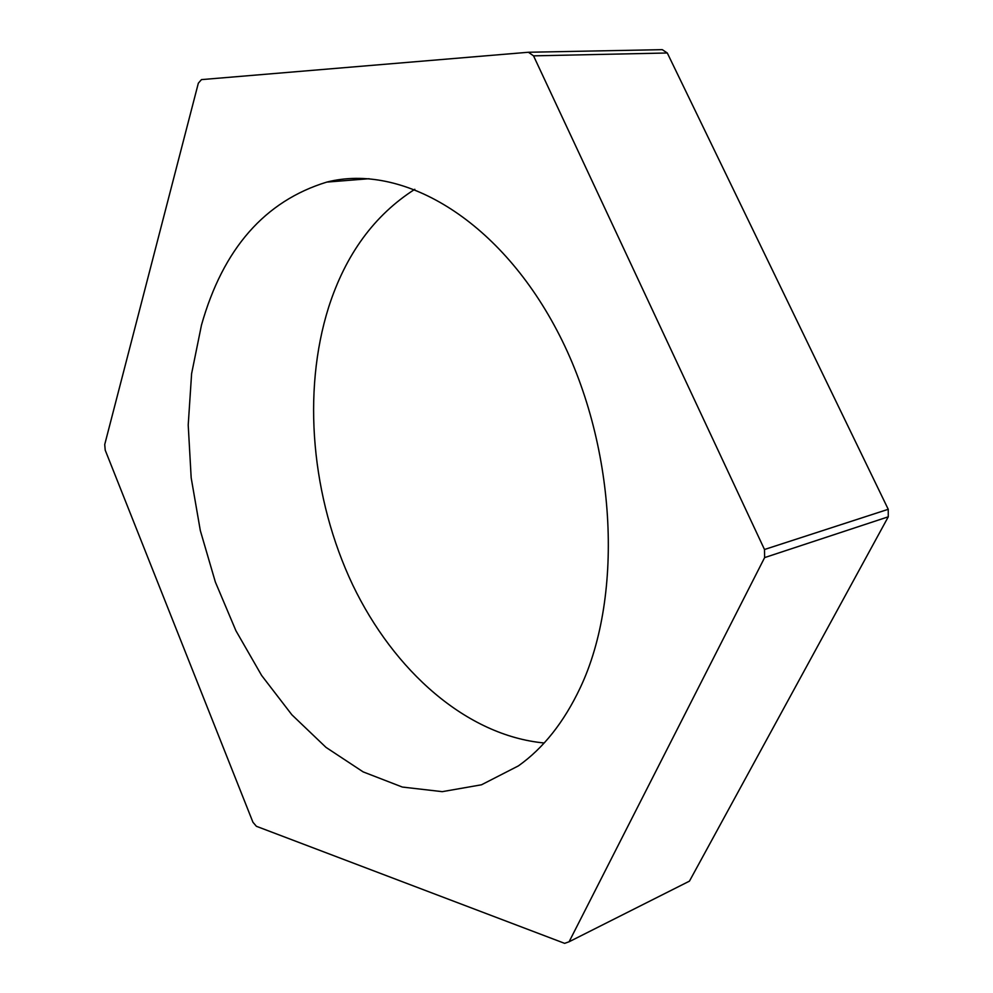 <?xml version="1.0" encoding="UTF-8"?>
<svg xmlns="http://www.w3.org/2000/svg" width="993" height="993" viewBox="0 0 993 993"><rect width="100%" height="100%" fill="white"/><g stroke="black" fill="none" stroke-linecap="round" stroke-linejoin="round"><path stroke-width="1.49" d="M580.148 687.963C563.912 722.246 543.332 748.213 518.396 765.888L481.493 784.793L442.257 791.657L402.326 787.052L363.165 771.896L326.002 747.381L291.868 714.786L261.631 675.463L235.937 630.754L215.357 582.022L200.325 530.597L191.177 477.819L188.211 425.029L191.612 373.629L201.48 325.071C223.065 248.734 264.821 201.082 326.759 182.104C401.011 163.063 497.53 217.628 556.812 330.135C616.256 442.332 624.547 594.497 580.148 687.963M764.486 549.501L764.622 557.594L569.101 941.761L564.632 943.35L256.38 826.288L252.942 822.241L105.208 450.152L104.724 444.516L198.339 83.189L201.467 79.614L528.425 52.257L533.539 55.856L764.486 549.501L888.239 509.297L667.296 52.989L662.269 49.65L528.425 52.257M544.176 742.987C466.474 735.614 393.911 670.896 352.639 584.778C311.665 498.201 301.735 392.583 328.646 307.234C345.576 254.506 374.299 215.183 414.813 189.291M764.622 557.594L888.276 516.807L888.239 509.297M888.276 516.807L689.452 881.139L569.101 941.761M533.539 55.856L667.296 52.989M326.759 182.104L369.135 178.715"/></g></svg>
